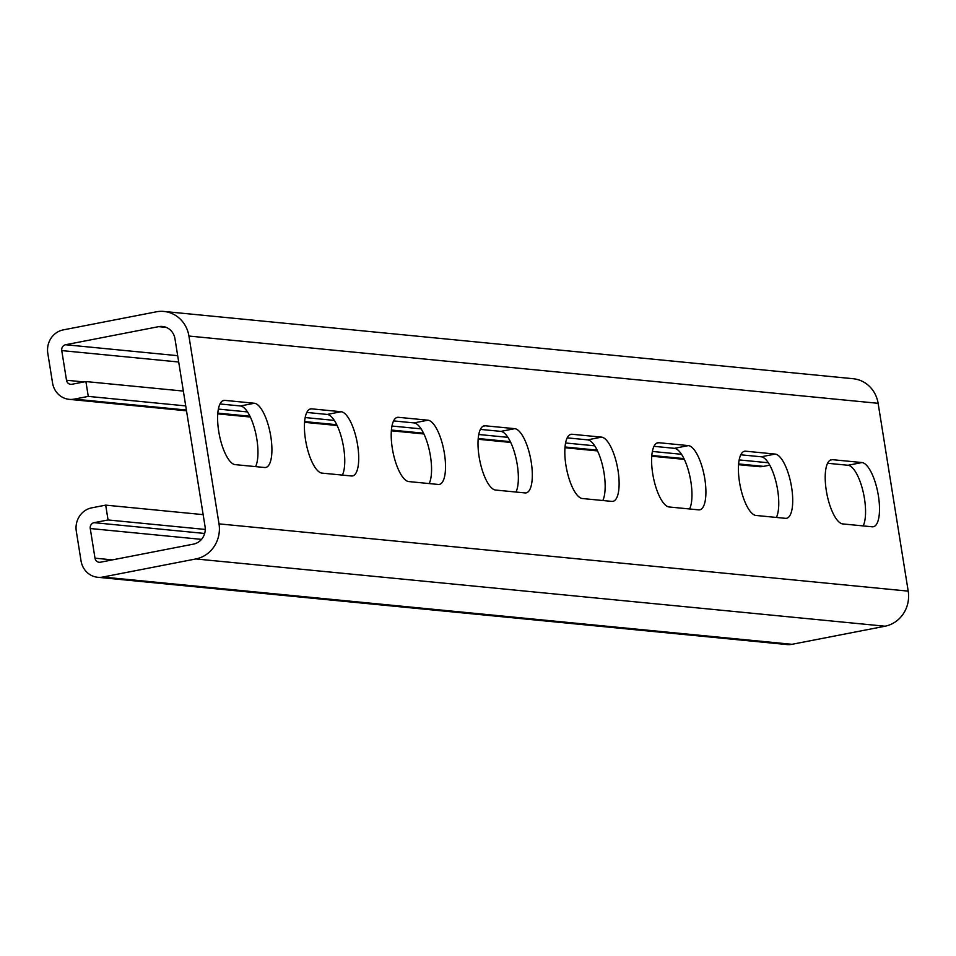 <?xml version="1.0" encoding="UTF-8"?>
<svg xmlns="http://www.w3.org/2000/svg" width="956" height="956" viewBox="0 0 956 956"><rect width="100%" height="100%" fill="white"/><g stroke="black" fill="none" stroke-linecap="round" stroke-linejoin="round"><path stroke-width="1.43" d="M769.747 465.154L763.509 466.373A20.112 18.857 95.6 0 1 758.395 466.612L738.558 464.676M163.954 311.453L853.134 378.719A30.162 28.298 95.6 0 1 878.122 403.312L908.2 591.131A30.162 28.298 95.6 0 1 885.041 626.216L792.01 644.308A20.112 18.857 95.6 0 1 786.896 644.547L97.703 577.281A20.112 18.857 -84.4 0 0 102.818 577.042L195.849 558.949A30.162 28.298 -84.4 0 0 219.008 523.864L188.929 336.046A30.162 28.298 -84.4 0 0 163.954 311.453A30.162 28.298 -84.4 0 0 156.27 311.823L63.239 329.904A20.112 18.857 -84.4 0 0 47.8 353.302L52.544 382.95A20.112 18.857 -84.4 0 0 69.202 399.345A20.112 18.857 -84.4 0 0 74.317 399.106L88.275 396.393L185.727 405.906M311.668 408.845L341.173 411.725A32.683 10.922 -101 0 1 357.604 444.958A32.683 10.922 -101 0 1 352.561 475.933A32.683 10.922 -101 0 1 351.461 475.98L321.957 473.101A32.683 10.922 -101 0 1 305.526 439.868A32.683 10.922 -101 0 1 310.569 408.893A32.683 10.922 -101 0 1 311.668 408.845L309.541 409.252M224.863 400.373L254.38 403.253A32.683 10.922 -101 0 1 270.799 436.486A32.683 10.922 -101 0 1 265.756 467.46A32.683 10.922 -101 0 1 264.669 467.508L235.152 464.628A32.683 10.922 -101 0 1 218.721 431.395A32.683 10.922 -101 0 1 223.776 400.421A32.683 10.922 -101 0 1 224.863 400.373L222.736 400.791M485.266 425.79L514.77 428.67A32.683 10.922 -101 0 1 531.201 461.891A32.683 10.922 -101 0 1 526.159 492.878A32.683 10.922 -101 0 1 525.071 492.926L495.555 490.046A32.683 10.922 -101 0 1 479.123 456.813A32.683 10.922 -101 0 1 484.166 425.838A32.683 10.922 -101 0 1 485.266 425.79L483.139 426.197M745.656 451.196L775.173 454.076A32.683 10.922 -101 0 1 791.604 487.309A32.683 10.922 -101 0 1 786.561 518.283A32.683 10.922 -101 0 1 785.462 518.331L755.957 515.451A32.683 10.922 -101 0 1 739.526 482.23A32.683 10.922 -101 0 1 744.569 451.244A32.683 10.922 -101 0 1 745.656 451.196L743.541 451.614M861.977 462.549A32.683 10.922 -101 0 1 878.397 495.782A32.683 10.922 -101 0 1 873.354 526.756A32.683 10.922 -101 0 1 872.266 526.804L842.75 523.924A32.683 10.922 -101 0 1 826.319 490.703A32.683 10.922 -101 0 1 831.373 459.716A32.683 10.922 -101 0 1 832.461 459.669L861.977 462.549L848.02 465.261L827.585 463.266M611.864 501.398L582.347 498.518A32.683 10.922 -101 0 1 565.928 465.285A32.683 10.922 -101 0 1 570.971 434.311A32.683 10.922 -101 0 1 572.058 434.263L601.575 437.143A32.683 10.922 -101 0 1 618.006 470.364A32.683 10.922 -101 0 1 612.951 501.338A32.683 10.922 -101 0 1 611.864 501.398M427.977 420.198A32.683 10.922 -101 0 1 444.409 453.419A32.683 10.922 -101 0 1 439.354 484.405A32.683 10.922 -101 0 1 438.266 484.453L408.75 481.573A32.683 10.922 -101 0 1 392.319 448.34A32.683 10.922 -101 0 1 397.373 417.366A32.683 10.922 -101 0 1 398.461 417.318L427.977 420.198L414.02 422.911L393.585 420.915M669.152 506.979A32.683 10.922 -101 0 1 652.721 473.758A32.683 10.922 -101 0 1 657.764 442.783A32.683 10.922 -101 0 1 658.863 442.724L688.368 445.604A32.683 10.922 -101 0 1 704.799 478.837A32.683 10.922 -101 0 1 699.756 509.811A32.683 10.922 -101 0 1 698.669 509.859L669.152 506.979M205.253 529.445L108.064 519.956L105.698 505.127L91.74 507.839A20.112 18.857 -84.4 0 0 76.301 531.237L81.045 560.885A20.112 18.857 -84.4 0 0 97.703 577.281M105.698 505.127L203.138 514.639M108.064 519.956L94.118 522.669A5.031 4.72 95.6 0 0 90.258 528.525L95.003 558.173A5.031 4.72 95.6 0 0 100.452 562.212L193.482 544.119A15.081 14.149 95.6 0 0 205.062 526.577L174.972 338.759A15.081 14.149 95.6 0 0 162.484 326.462A15.081 14.149 95.6 0 0 158.648 326.653L65.617 344.734A5.031 4.72 95.6 0 0 61.758 350.589L66.502 380.237A5.031 4.72 95.6 0 0 71.951 384.276L85.897 381.564L183.349 391.076M429.184 483.569A32.683 10.922 79 0 0 430.451 456.132A32.683 10.922 79 0 0 414.02 422.911M255.587 466.624A32.683 10.922 79 0 0 256.853 439.198A32.683 10.922 79 0 0 240.422 405.965L219.988 403.97M863.184 525.92A32.683 10.922 79 0 0 864.451 498.494A32.683 10.922 79 0 0 848.02 465.261M602.794 500.502A32.683 10.922 79 0 0 604.049 473.077A32.683 10.922 79 0 0 587.617 439.856L567.183 437.86M776.392 517.447A32.683 10.922 79 0 0 777.646 490.022A32.683 10.922 79 0 0 761.215 456.789L740.78 454.805M689.587 508.974A32.683 10.922 79 0 0 690.853 481.549A32.683 10.922 79 0 0 674.422 448.328L653.988 446.333M342.391 475.096A32.683 10.922 79 0 0 343.646 447.671A32.683 10.922 79 0 0 327.215 414.438L306.78 412.442M515.989 492.041A32.683 10.922 79 0 0 517.244 464.604A32.683 10.922 79 0 0 500.825 431.383L480.378 429.387M218.374 409.084L247.52 411.928M305.179 417.557L334.313 420.401M391.972 426.029L421.118 428.874M478.777 434.502L507.923 437.346M565.57 442.975L594.716 445.819M652.374 451.447L681.52 454.291M739.167 459.92L768.313 462.764M88.275 396.393L85.897 381.564M763.509 466.373L738.618 463.935M683.946 458.605L651.813 455.462M597.153 450.133L565.02 446.99M510.349 441.66L478.215 438.529M423.556 433.188L391.422 430.057M336.751 424.715L304.617 421.584M249.946 416.242L217.825 413.112M186.384 410.04L74.317 399.106M188.929 336.046L878.122 403.312M908.2 591.131L219.008 523.864M195.849 558.949L885.041 626.216M792.01 644.308L102.818 577.042M204.656 533.46L94.118 522.669M90.258 528.525L201.513 539.375M112.461 559.881L95.003 558.173M158.648 326.653L166.213 327.382M177.685 355.68L65.617 344.734M61.758 350.589L178.688 362.001M83.961 381.946L66.502 380.237M396.346 417.724L398.461 417.318M254.38 403.253L240.422 405.965M830.334 460.087L832.461 459.669M569.943 434.669L572.058 434.263M601.575 437.143L587.617 439.856M775.173 454.076L761.215 456.789M656.736 443.142L658.863 442.724M688.368 445.604L674.422 448.328M341.173 411.725L327.215 414.438M514.77 428.67L500.825 431.383M684.329 459.382L651.753 456.203M597.524 450.909L564.96 447.731M510.731 442.437L478.155 439.258M423.926 433.964L391.363 430.798M337.121 425.504L304.558 422.325M250.329 417.031L217.765 413.852M186.516 410.805L69.202 399.345"/></g></svg>
